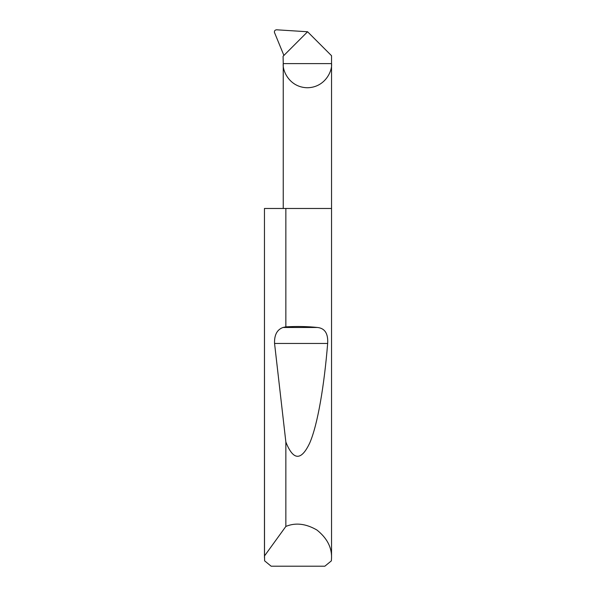 <?xml version="1.0" encoding="UTF-8"?>
<svg xmlns="http://www.w3.org/2000/svg" width="596" height="596" viewBox="0 0 596 596"><rect width="100%" height="100%" fill="white"/><g stroke="black" fill="none" stroke-linecap="round" stroke-linejoin="round"><path stroke-width="0.89" d="M331.54 557.707L331.391 560.836L324.857 566.2L271.143 566.2L264.609 560.836L264.512 555.919L285.856 526.439C295.489 522.416 305.852 523.608 316.938 530.03C326.943 538.039 331.808 547.27 331.54 557.707L331.54 63.601L283.242 63.601L283.078 56.262L307.581 31.759L331.54 55.719L331.54 63.601C332.508 70.671 325.26 87.418 307.387 87.754C289.522 87.418 282.273 70.671 283.242 63.601L283.242 208.481M285.856 326.854C297.099 326.228 307.663 326.437 317.549 327.487C324.887 328.299 328.262 333.618 327.658 343.452C324.276 385.061 317.795 424.427 309.734 442.999C301.211 461.036 293.247 460.715 285.856 442.016L274.555 343.452C274.235 335.004 277.036 329.685 282.951 327.487L285.856 326.854L285.856 208.481L331.54 208.481M285.856 526.439L285.856 442.016M264.46 557.707L264.46 208.481L264.512 555.919M307.581 31.759L276.686 29.8C275.024 29.934 274.272 30.783 274.421 32.348L283.905 55.443M285.856 208.481L264.512 208.481M282.951 327.487L317.549 327.487M274.555 343.452L327.658 343.452"/></g></svg>
